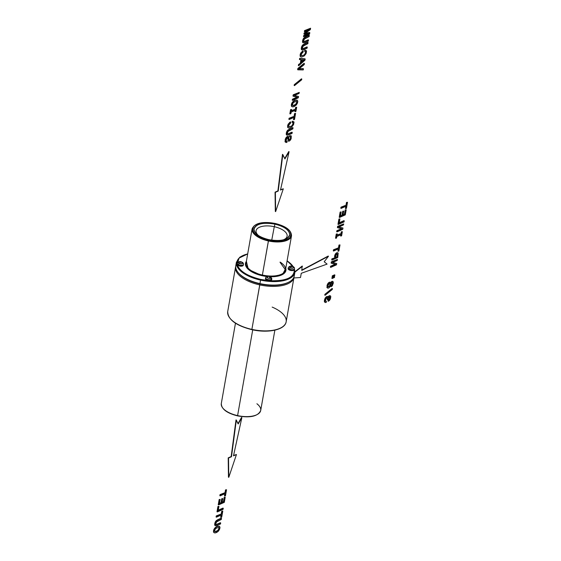 <?xml version="1.0" encoding="UTF-8"?>
<svg xmlns="http://www.w3.org/2000/svg" width="561" height="561" viewBox="0 0 561 561"><rect width="100%" height="100%" fill="white"/><g stroke="black" fill="none" stroke-linecap="round" stroke-linejoin="round"><path stroke-width="0.84" d="M291.699 270.605L289.287 269.967L289.448 269.049A3.149 1.431 -170 0 1 288.291 267.639C289.651 265.879 291.278 265.556 293.165 266.671C294.195 267.162 294.637 267.849 294.49 268.733A3.149 1.431 -170 0 1 292.625 269.687A3.149 1.431 -170 0 1 289.448 269.049A1.052 0.526 -63 0 1 290.261 267.835A2.104 0.954 10 0 0 291.748 268.249L291.825 268.256A2.104 0.954 10 0 0 293.438 267.927L293.473 267.92A2.104 0.954 10 0 0 293.242 266.938L293.466 267.899L293.2 266.903A2.104 0.954 10 0 0 292.849 266.685A1.052 0.526 -63 0 1 293.165 266.671A1.052 0.526 117 0 0 292.849 266.685A2.104 0.954 10 0 0 291.355 266.272L293.2 266.903L291.32 266.258L291.012 267.997L291.32 266.258L293.242 266.917L293.045 268.011L293.242 266.917L293.473 267.92L291.79 268.263L289.862 267.59L289.637 266.622L291.32 266.258L289.665 266.594L291.285 266.265A2.104 0.954 10 0 0 289.665 266.594L289.862 267.59L289.637 266.622A2.104 0.954 10 0 0 289.862 267.59L291.748 268.249L289.904 267.625A2.104 0.954 10 0 0 290.261 267.835A1.052 0.526 117 0 0 289.448 269.049L289.287 269.967L288.123 268.775M269.448 278.242L269.743 276.559L270.97 277.541L270.15 278.298L268.109 278.123A2.104 0.954 10 0 0 270.107 278.298L270.528 278.172A2.104 0.954 10 0 0 270.97 277.541L270.963 277.499A2.104 0.954 10 0 0 269.771 276.58L269.448 278.242M267.443 277.639L267.66 276.384L269.701 276.559A2.104 0.954 10 0 0 267.709 276.384L267.646 276.398A2.104 0.954 10 0 0 267.288 276.51A1.052 0.778 -114 0 0 266.314 277.022A3.149 1.431 -170 0 0 265.641 277.716L266.692 276.475A1.052 0.778 66 0 1 267.288 276.51A2.104 0.954 10 0 0 266.84 277.141L266.847 277.183A2.104 0.954 10 0 0 268.046 278.102L266.826 277.162L267.66 276.384L267.443 277.639M266.699 276.475L262.211 275.717A20.533 9.334 10 0 0 266.699 276.475C269.161 275.64 270.879 276.419 271.847 278.81A3.149 1.431 -170 0 1 271.18 279.504A1.052 0.778 -114 0 0 270.528 278.172L270.97 277.541L270.171 278.284A2.104 0.954 10 0 0 270.528 278.172A1.052 0.778 66 0 1 271.18 279.504A3.149 1.431 -170 0 1 267.597 279.448A3.149 1.431 -170 0 1 265.641 277.716L265.479 278.635A3.149 1.431 10 0 0 268.922 280.675A3.149 1.431 10 0 0 271.019 280.423A3.149 1.431 10 0 0 271.685 279.729L271.019 280.423L271.18 279.504L271.019 280.423L268.936 280.675A3.149 1.431 10 0 0 268.936 280.675A3.149 1.431 10 0 0 268.929 280.675L266.524 279.988M269.771 276.58L270.963 277.499L269.771 276.58M269.701 276.559L267.709 276.384L269.701 276.559M271.685 279.729L271.847 278.81A3.149 1.431 -170 0 1 271.18 279.504A3.149 1.431 -170 0 1 267.597 279.448A3.149 1.431 -170 0 1 265.641 277.716M266.84 277.141L267.646 276.398L266.84 277.141M268.109 278.123L270.107 278.298L268.109 278.123M266.847 277.183L268.046 278.102L266.847 277.183M293.165 266.671L287.085 260.879A29.144 13.254 10 0 1 293.165 266.671M242.738 265.879L238.25 265.549L237.1 264.42A29.144 13.254 10 0 1 247.681 253.937L239.091 258.081L237.1 264.42C239.428 271.082 247.317 276.082 260.746 279.42L268.922 280.675C286.117 281.356 294.581 277.59 294.322 269.378L294.322 269.371M265.507 278.978L265.486 278.614M294.301 269.757L293.564 270.388M262.211 275.717L248.369 269.392L246.37 261.356A20.533 9.334 10 0 0 262.211 275.717L262.38 275.03A20.007 9.095 -170 0 1 246.09 262.962A20.007 9.095 10 0 0 262.38 275.03L262.211 275.717M285.773 268.305L282.534 274.511L270.507 276.741A20.533 9.334 10 0 0 285.773 268.305M294.483 268.803L294.848 272.506A29.67 13.492 -170 0 1 260.577 280.107L260.746 279.42A29.144 13.254 10 0 0 268.922 280.675A29.144 13.254 10 0 0 268.929 280.675A29.144 13.254 10 0 0 268.936 280.675A29.144 13.254 10 0 0 294.357 269.518M237.1 264.42A3.149 1.431 10 0 0 238.25 265.549L238.411 264.631A3.149 1.431 -170 0 1 237.247 263.221L237.086 264.14A3.149 1.431 10 0 0 237.1 264.42L237.1 264.42A29.144 13.254 10 0 0 260.746 279.42L260.577 280.107A29.67 13.492 -170 0 1 236.412 262.204L239.919 257.085L247.696 253.831M243.453 264.315A3.149 1.431 -170 0 1 241.588 265.269A3.149 1.431 -170 0 1 238.411 264.631L238.25 265.549A3.149 1.431 10 0 0 241.426 266.195A3.149 1.431 10 0 0 243.292 265.234L243.453 264.315A3.149 1.431 -170 0 1 241.588 265.269A3.149 1.431 -170 0 1 238.411 264.631A3.149 1.431 -170 0 1 237.247 263.221C238.614 261.461 240.241 261.138 242.128 262.253A1.052 0.526 117 0 0 241.812 262.268A2.104 0.954 10 0 0 240.318 261.854L240.248 261.854A2.104 0.954 10 0 0 238.628 262.183L238.6 262.211A2.104 0.954 10 0 0 238.825 263.172L238.867 263.207A2.104 0.954 10 0 0 239.224 263.425A1.052 0.526 117 0 0 238.411 264.631A1.052 0.526 -63 0 1 239.224 263.425A2.104 0.954 10 0 0 240.711 263.838L240.788 263.845A2.104 0.954 10 0 0 242.401 263.509L242.429 263.481A2.104 0.954 10 0 0 242.205 262.52L242.163 262.485A2.104 0.954 10 0 0 241.812 262.268A1.052 0.526 -63 0 1 242.128 262.253C243.158 262.751 243.6 263.439 243.453 264.315M280.1 262.078A20.007 9.095 -170 0 1 285.493 269.911A20.007 9.095 -170 0 1 262.38 275.03L268.389 240.95A20.007 9.095 -170 0 1 252.099 228.881C254.736 223.04 262.45 221.23 275.234 223.467L275.199 223.523A19.481 8.857 10 0 0 252.92 227.71A19.481 8.857 10 0 0 268.565 240.262L262.38 275.03A20.007 9.095 10 0 0 285.493 269.911L280.058 262.317M236.356 264A29.67 13.492 10 0 0 238.691 273.2A29.67 13.492 10 0 0 259.96 283.6L259.967 283.929A28.927 13.155 10 0 0 288.578 282.246A28.927 13.155 -170 0 1 288.228 282.435A28.927 13.155 -170 0 1 259.967 283.929L259.96 283.6A29.67 13.492 10 0 0 294.23 276.005L294.848 272.506A29.67 13.492 -170 0 1 260.577 280.107L259.96 283.6L260.577 280.107A29.67 13.492 -170 0 1 236.412 262.204L235.795 265.697A29.67 13.492 10 0 0 259.96 283.6A29.67 13.492 10 0 0 288.936 282.064A29.67 13.492 10 0 0 294.287 274.21M285.493 269.911L291.503 235.83A20.007 9.095 -170 0 1 268.389 240.95A20.007 9.095 -170 0 1 252.099 228.881L246.09 262.962M238.972 273.502A28.927 13.155 10 0 0 259.967 283.929L251.882 329.384A29.67 13.492 10 0 0 286.159 321.79L293.999 277.302A29.67 13.492 -170 0 0 294.076 276.65A29.67 13.492 -170 0 1 259.729 284.904L259.967 283.929A28.927 13.155 -170 0 1 239.238 273.796L238.691 273.2M238.6 262.211L238.825 263.172L238.593 262.19L240.283 261.84L239.975 263.586L240.283 261.84L242.205 262.499L242.008 263.593L242.205 262.499L242.436 263.502L240.753 263.852L239.224 263.425L240.711 263.838L238.832 263.193L238.6 262.211M240.248 261.854L238.628 262.183L240.248 261.854M240.318 261.854L242.163 262.485L240.318 261.854M242.401 263.509L240.788 263.845L242.401 263.509M275.234 223.467C285.984 226.188 291.404 230.305 291.503 235.83A20.007 9.095 -170 0 1 268.389 240.95L268.565 240.262A19.481 8.857 10 0 0 290.843 236.076A19.481 8.857 10 0 0 275.199 223.523L275.241 223.53M235.564 267.001L227.724 311.488A29.67 13.492 10 0 0 251.882 329.384A29.67 13.492 10 0 0 286.159 321.79C285.093 329.861 268.095 333.43 251.861 329.672L251.861 329.672C235.886 325.597 227.836 319.532 227.724 311.488A29.67 13.492 10 0 0 251.882 329.384L259.729 284.904A29.67 13.492 -170 0 1 235.711 266.356A29.67 13.492 -170 0 0 235.564 267.001A29.67 13.492 -170 0 0 259.729 284.904A29.67 13.492 -170 0 0 293.999 277.302M268.565 240.262C278.417 242.121 285.479 241.265 289.764 237.696C293.101 231.981 288.249 227.254 275.199 223.523C265.346 221.665 258.277 222.521 254 226.09C250.662 231.805 255.514 236.532 268.565 240.262M274.953 224.141C284.238 226.511 289.16 229.975 289.707 234.533C287.933 239.933 280.963 241.637 268.81 239.645C259.519 237.275 254.603 233.811 254.056 229.253C255.83 223.853 262.8 222.149 274.953 224.141A18.05 8.205 10 0 0 256.714 225.417A18.05 8.205 10 0 0 257.548 234.842A18.05 8.205 10 0 0 268.81 239.645A18.05 8.205 10 0 0 284.343 239.568A18.05 8.205 10 0 0 288.915 231.805A18.05 8.205 10 0 0 274.953 224.141L274.287 226.693L274.953 224.141M258.39 235.452A15.75 7.16 -170 0 1 258.705 227.612A15.75 7.16 -170 0 1 274.287 226.693A15.75 7.16 -170 0 1 286.271 233.074A15.75 7.16 -170 0 1 283.347 239.849A15.75 7.16 10 0 0 287.008 236.644A15.75 7.16 10 0 0 274.287 226.693A15.75 7.16 10 0 0 256.047 231.181A15.75 7.16 10 0 0 258.39 235.452M286.159 321.79A29.67 13.492 10 0 0 272.162 307.091M271.734 240.178L274.287 226.693L271.734 240.178M235.466 323.213L221.3 403.534A20.007 9.095 10 0 0 237.598 415.603L237.569 415.89C226.819 413.169 221.399 409.053 221.3 403.534A20.007 9.095 10 0 0 237.598 415.603L252.716 329.854L237.598 415.603A20.007 9.095 10 0 0 260.704 410.477A20.007 9.095 10 0 0 256.91 403.752M260.704 410.477C258.067 416.325 250.353 418.127 237.569 415.89L237.598 415.603A20.007 9.095 10 0 0 260.704 410.477L274.869 330.163M289.287 269.967A3.149 1.431 10 0 0 292.463 270.605A3.149 1.431 10 0 0 294.329 269.652L294.49 268.733A3.149 1.431 -170 0 1 292.625 269.687A3.149 1.431 -170 0 1 289.448 269.049A3.149 1.431 -170 0 1 288.291 267.639L288.123 268.558A3.149 1.431 10 0 0 289.287 269.967M326.229 302.379L325.408 302.568L324.356 301.411L324.588 302.113L324.419 300.317L324.356 301.411L324.777 299.027L324.419 300.317L325.632 298.108L325.303 297.94L324.777 299.027L326.313 297.26L325.99 297.099L325.303 297.94L327.098 296.72L326.775 296.552L325.99 297.099L327.245 296.425L326.775 296.552L327.919 296.678L327.245 296.425L328.276 297.428L328.858 296.467L328.536 296.299L328.143 296.951L329.623 295.878L329.293 295.71L328.536 296.299L330.233 295.766L329.293 295.71L330.233 295.766L330.794 296.748L330.387 298.95L329.202 300.717L328.017 301.096L328.206 300.044L328.017 301.096L328.206 300.044L329.076 299.883L328.206 300.044L329.076 299.883L329.51 299.406L328.753 299.714L329.826 298.81L329.188 299.237L330.036 298.073L329.707 297.905L329.503 298.641L329.707 297.905L330.036 298.073L329.749 296.972L328.634 297.73L328.143 299.448L327.161 299.574L327.491 299.742L327.666 298.445L327.336 298.277L327.28 298.985L327.336 298.277L327.666 298.445L327.294 297.793L325.976 298.704L325.408 300.808L326.418 301.292L325.569 301.236L326.418 301.292L326.229 302.379L325.408 302.568L324.679 301.573L325.632 298.108L327.568 296.594L328.276 297.428L329.623 295.878L330.632 296.054L330.794 296.748L329.875 299.925L328.339 301.264L328.529 300.212L329.826 298.81L329.98 297.12L328.963 297.323L328.143 299.448L327.491 299.742L327.561 297.975L326.895 297.863L325.976 298.704L325.408 300.808L326.418 301.292L326.229 302.379M324.777 295.121L325.107 295.289L324.924 294.308L324.777 295.121L324.924 294.308L332.428 288.642L324.924 294.308L332.105 288.48L332.287 289.469L324.777 295.121M325.107 295.289L325.247 294.476L332.428 288.642L332.287 289.469L325.107 295.289M330.296 286.082L329.104 287.786L327.897 288.228L326.888 287.05L327.098 287.772L326.888 287.05L327.217 287.218L327.315 284.651L326.958 285.907L328.157 283.775L327.834 283.607L327.315 284.651L328.823 282.975L328.501 282.807L327.834 283.607L329.595 282.449L329.272 282.281L328.501 282.807L329.749 282.155L329.272 282.281L330.429 282.393L329.749 282.155L330.808 283.158L330.766 282.428L331.425 282.148L331.095 281.98L332.442 281.306L331.881 281.377L333.15 281.755L333.241 283.424L331.93 286.194L330.913 286.755L330.296 286.082L329.104 287.786L327.897 288.228L327.217 287.218L327.638 284.82L329.595 282.449L330.429 282.393L330.808 283.158L331.789 281.797L332.764 281.475L333.311 282.421L332.491 285.472L330.913 286.755L330.296 286.082M328.956 286.482L329.98 285.528L329.342 285.991L330.177 284.785L329.651 285.36L330.177 284.785L329.833 283.494L328.178 285.037L328.073 286.867L329.279 286.643L329.98 285.528L330.106 283.691L328.921 283.901L328.178 285.037L328.073 286.867L328.956 286.482M331.502 285.114L332.407 284.35L331.832 284.708L332.582 283.719L332.084 284.182L332.582 283.719L332.294 282.625L330.948 283.901L330.843 285.458L331.824 285.283L332.526 282.786L331.551 282.954L330.948 283.901L330.843 285.458L331.502 285.114M334.44 277.499L331.867 278.333L332.007 277.534L331.867 278.333L332.007 277.534L334.258 276.531L332.007 277.534L334.258 276.531L334.44 277.499L332.189 278.501L332.329 277.695L334.58 276.692L334.44 277.499M334.742 275.788L332.168 276.622L332.491 276.79L332.631 275.998L332.301 275.83L332.168 276.622L332.301 275.83L334.559 274.827L332.301 275.83L334.882 274.995L334.742 275.788L332.491 276.79L332.631 275.998L334.882 274.995L334.742 275.788M330.408 267.211L330.738 267.38L330.583 266.237L330.408 267.211L330.583 266.237L335.625 264.301L331.137 263.095L331.362 261.833L331.137 263.095L331.362 261.833L337.434 259.441L331.362 261.833L337.434 259.441L337.259 260.43L332.547 262.527L336.712 263.537L332.673 262.471L336.712 263.537L336.488 264.82L330.408 267.211M335.176 264.189L330.583 266.237L335.176 264.189M330.738 267.38L330.906 266.398L335.625 264.301L331.46 263.263L331.684 262.001L337.434 259.441L337.259 260.43L332.547 262.527L336.712 263.537L336.488 264.82L330.738 267.38M331.698 259.911L331.888 258.824L331.698 259.911L331.888 258.824L334.644 257.913L331.888 258.824L334.644 257.913L334.784 255.304L334.531 256.538L335.569 254.378L335.247 254.21L334.784 255.304L336.242 253.502L335.92 253.334L335.247 254.21L336.726 252.78L335.92 253.334L337.413 252.625L336.726 252.78L338.178 253.032L337.771 257.513L331.698 259.911M337.266 254.442L337.519 255.29L337.287 253.979L336.004 254.855L335.345 257.597L337.259 256.742L335.408 257.261L337.259 256.742L337.266 254.442M332.021 260.073L332.21 258.993L334.644 257.913L335.113 255.472L336.242 253.502L337.056 252.941L338.178 253.032L337.771 257.513L332.021 260.073M337.519 255.29L337.287 253.979L336.355 254.406L335.345 257.597L337.259 256.742L337.519 255.29M333.297 250.858L333.486 249.771L333.297 250.858L333.486 249.771L338.865 247.689L333.486 249.771L338.865 247.689L338.977 245.045L338.542 247.527L338.977 245.045L340.001 244.905L338.977 245.045L340.001 244.905L338.928 250.956L337.911 251.097L338.234 251.265L338.676 248.775L333.297 250.858M338.29 248.944L337.911 251.097L338.29 248.944M333.62 251.026L333.809 249.94L338.865 247.689L339.3 245.213L340.001 244.905L338.928 250.956L338.234 251.265L338.676 248.775L333.62 251.026M336.817 236.511L336.551 238.018L335.534 238.166L336.256 234.056L335.534 238.166L336.256 234.056L337.28 233.916L336.256 234.056L337.28 233.916L337.014 235.424L341.369 233.481L337.07 235.087L341.369 233.481L341.312 231.805L341.046 233.32L341.312 231.805L342.329 231.665L341.312 231.805L342.329 231.665L341.607 235.767L340.59 235.915L340.913 236.076L341.179 234.568L336.817 236.511L336.551 238.018L335.857 238.327L336.579 234.225L337.28 233.916L337.014 235.424L341.369 233.481L341.635 231.974L342.329 231.665L341.607 235.767L340.913 236.076L341.179 234.568L336.817 236.511M340.793 234.736L340.59 235.915L340.793 234.736M336.67 231.7L337 231.861L336.845 230.718L336.67 231.7L336.845 230.718L341.887 228.783L337.399 227.577L337.624 226.314L337.399 227.577L337.624 226.314L343.697 223.923L337.624 226.314L343.697 223.923L343.521 224.912L338.809 227.009L342.974 228.018L338.935 226.953L342.974 228.018L342.75 229.302L336.67 231.7M341.439 228.671L336.845 230.718L341.439 228.671M337 231.861L337.168 230.887L341.887 228.783L337.722 227.745L337.946 226.483L343.697 223.923L343.521 224.912L338.809 227.009L342.974 228.018L342.75 229.302L337 231.861M337.974 224.302L338.304 224.463L338.907 219.035L337.974 224.302L338.907 219.035L339.924 218.888L338.907 219.035L339.924 218.888L339.188 223.068L344.244 220.817L339.251 222.731L343.921 220.655L344.054 221.904L337.974 224.302M338.304 224.463L339.23 219.204L339.924 218.888L339.188 223.068L344.244 220.817L344.054 221.904L338.304 224.463M339.216 217.275L339.538 217.444L340.457 212.254L340.127 212.086L339.216 217.275L340.127 212.086L341.151 211.939L340.127 212.086L341.151 211.939L340.429 216.048L342.371 215.179L340.485 215.712L342.371 215.179L342.694 211.357L342.049 215.017L342.694 211.357L343.381 211.048L342.694 211.357L343.711 211.216L343.066 214.877L344.784 214.106L343.122 214.54L344.784 214.106L345.169 209.933L344.461 213.944L345.169 209.933L346.193 209.786L345.169 209.933L346.193 209.786L345.288 214.884L339.216 217.275M339.538 217.444L340.457 212.254L341.151 211.939L340.429 216.048L342.371 215.179L343.016 211.525L343.711 211.216L343.066 214.877L344.784 214.106L345.492 210.095L346.193 209.786L345.288 214.884L339.538 217.444M340.808 208.236L341.004 207.156L340.808 208.236L341.004 207.156L346.382 205.067L341.004 207.156L346.382 205.067L346.495 202.423L346.053 204.905L346.495 202.423L347.511 202.283L346.495 202.423L347.511 202.283L346.446 208.334L345.429 208.482L345.751 208.643L346.186 206.153L340.808 208.236M345.807 206.322L345.429 208.482L345.807 206.322M341.13 208.404L341.326 207.318L346.382 205.067L346.817 202.591L347.511 202.283L346.446 208.334L345.751 208.643L346.186 206.153L341.13 208.404M286.783 141.134L286.916 142.375L286.082 142.529L284.988 141.323L285.212 142.059L285.409 138.883L285.065 140.159L286.257 137.978L285.935 137.817L285.409 138.883L286.93 137.143L286.608 136.982L285.935 137.817L287.4 136.435L286.608 136.982L288.045 136.309L287.4 136.435L288.726 136.772L288.971 139.794L289.567 139.941L288.999 139.822L290.296 139.24L289.637 139.507L290.296 139.24L290.57 138.679L289.974 139.072L290.57 138.679L290.787 137.375L290.465 137.214L290.43 137.838L290.654 136.961L289.539 136.674L289.728 135.601L289.539 136.674L289.728 135.601L291.299 135.902L291.117 138.855L289.988 140.601L288.663 141.225L287.996 140.797L288.038 137.999L287.716 137.838L287.772 138.476L287.716 137.838L288.038 137.999L287.449 137.718L286.089 139.97L286.194 141.225L286.783 141.134M287.106 141.295L286.916 142.375L286.082 142.529L285.311 141.491L286.257 137.978L288.375 136.47L288.971 139.794L289.567 139.941L290.752 137.999L290.654 136.961L289.862 136.842L290.051 135.769L291.299 135.902L291.117 138.855L289.259 141.106L288.319 140.965L287.856 137.683L286.987 138.055L286.04 140.727L286.559 141.421L287.106 141.295M288.48 135.019L286.832 135.124L286.236 134.275L286.503 134.963L286.313 133.076L286.236 134.275L287.008 131.926L286.678 131.765L286.313 133.076L287.583 130.867L287.253 130.699L286.678 131.765L288.403 130.026L288.081 129.857L287.253 130.699L289.153 129.212L293.038 127.796L289.153 129.212L292.716 127.628L292.849 128.89L288.522 130.916L287.33 132.936L287.295 133.672L287.933 134.177L287.442 133.974L288.635 133.953L287.611 134.009L291.916 132.186L288.305 133.791L291.916 132.186L292.05 133.434L288.48 135.019L286.832 135.124L286.636 133.245L287.583 130.867L289.476 129.381L293.038 127.796L292.849 128.89L287.954 131.456L287.295 133.672L287.933 134.177L292.239 132.347L292.05 133.434L288.48 135.019M290.521 123.21L288.817 125.047L288.957 126.828L291.629 126.008L290.282 126.421L291.629 126.008L292.989 124.493L292.113 125.124L292.989 124.493L293.284 123.644L292.961 123.476L292.667 124.325L293.305 123.111L292.975 122.943L292.961 123.476L293.158 122.733L292.057 122.326L292.253 121.204L292.057 122.326L292.253 121.204L293.789 121.716L293.543 124.675L291.734 126.926L289.146 128.083L288.305 127.894L287.562 127.031L287.982 127.726L287.562 127.031L287.933 124.703L287.583 125.867L288.852 123.785L288.529 123.623L287.933 124.703L290.395 121.912L289.357 122.677L290.717 122.074L290.521 123.21L288.817 125.047L288.957 126.828L291.629 126.008L292.989 124.493L293.305 123.111L292.379 122.487L292.576 121.365L293.789 121.716L294.013 122.389L293.543 124.675L291.734 126.926L289.146 128.083L288.305 127.894L287.884 127.2L288.256 124.865L290.717 122.074L290.521 123.21M288.88 119.346L289.069 118.259L288.88 119.346L289.069 118.259L294.448 116.176L289.069 118.259L294.448 116.176L294.56 113.532L294.125 116.008L294.56 113.532L295.584 113.385L294.56 113.532L295.584 113.385L294.511 119.437L293.494 119.584L293.817 119.752L294.259 117.263L288.88 119.346M293.873 117.431L293.494 119.584L293.873 117.431M289.203 119.507L289.392 118.427L294.448 116.176L294.883 113.694L295.584 113.385L294.511 119.437L293.817 119.752L294.259 117.263L289.203 119.507M291.152 112.095L290.886 113.61L289.862 113.75L290.184 113.918L290.914 109.809L290.584 109.647L289.862 113.75L290.584 109.647L291.608 109.5L290.584 109.647L291.608 109.5L291.341 111.008L295.703 109.072L291.397 110.678L295.703 109.072L295.64 107.396L295.374 108.904L295.64 107.396L296.664 107.249L295.64 107.396L296.664 107.249L295.942 111.359L294.918 111.499L295.24 111.667L295.507 110.159L291.152 112.095L290.886 113.61L290.184 113.918L290.914 109.809L291.608 109.5L291.341 111.008L295.703 109.072L295.97 107.558L296.664 107.249L295.942 111.359L295.24 111.667L295.507 110.159L291.152 112.095M295.128 110.328L294.918 111.499L295.128 110.328M294.146 106.513L292.891 106.878L291.72 106.52L291.299 105.826L291.72 106.52L291.299 105.826L291.741 103.336L291.32 104.662L292.821 102.27L292.498 102.109L291.741 103.336L293.88 101.246L293.557 101.085L292.498 102.109L294.89 100.286L293.557 101.085L294.89 100.286L296.979 100.11L297.723 100.987L297.709 102.13L296.531 104.697L295.472 105.727L292.891 106.878L292.043 106.688L291.622 105.994L292.064 103.505L293.88 101.246L295.212 100.447L297.302 100.279L297.765 101.506L297.281 103.483L295.472 105.727L294.146 106.513M295.044 104.641L296.727 103.287L295.85 103.918L297.021 102.439L296.699 102.27L296.404 103.119L296.699 102.27L297.021 102.439L296.65 101.338L293.985 102.172L292.625 103.687L292.695 105.636L294.343 105.384L293.031 105.538L295.044 104.641M294.343 105.384L296.727 103.287L296.65 101.338L293.985 102.172L292.625 103.687L292.695 105.636L294.343 105.384M292.253 100.181L292.583 100.349L292.428 99.206L292.253 100.181L292.428 99.206L297.47 97.27L292.982 96.064L293.207 94.802L292.982 96.064L293.207 94.802L299.279 92.404L293.207 94.802L299.279 92.404L299.104 93.399L294.392 95.496L298.557 96.499L294.518 95.44L298.557 96.499L298.333 97.789L292.253 100.181M297.021 97.158L292.428 99.206L297.021 97.158M292.583 100.349L292.751 99.367L297.47 97.27L293.305 96.233L293.529 94.963L299.279 92.404L299.104 93.399L294.392 95.496L298.557 96.499L298.333 97.789L292.583 100.349M294.139 85.468L294.287 84.655L294.139 85.468L294.287 84.655L301.79 78.989L294.287 84.655L301.467 78.828L301.643 79.816L294.139 85.468M294.462 85.637L294.609 84.816L301.79 78.989L301.643 79.816L294.462 85.637M304.188 64.627L298.929 68.863L303.129 68.624L299.139 68.687L303.129 68.624L303.256 69.915L297.639 69.669L297.961 69.83L298.172 68.652L297.842 68.484L297.639 69.669L297.842 68.484L304.062 63.337L297.842 68.484L304.062 63.337L304.188 64.627L298.929 68.863L303.452 68.793L303.256 69.915L297.961 69.83L298.172 68.652L304.385 63.505L304.188 64.627M298.361 65.56L298.683 65.728L298.88 64.641L298.55 64.473L298.361 65.56L298.55 64.473L300.717 63.028L298.55 64.473L300.717 63.028L301.292 59.761L299.434 59.487L299.63 58.372L299.434 59.487L299.63 58.372L305.184 58.975L299.63 58.372L304.861 58.807L304.974 60.174L298.361 65.56M300.948 59.732L300.394 62.86L300.948 59.732M303.767 59.915L301.58 61.808L303.767 59.915M301.488 62.334L304.251 59.943L301.937 59.81L301.488 62.334L304.251 59.943L301.937 59.81L301.488 62.334M298.683 65.728L298.88 64.641L300.717 63.028L301.292 59.761L299.756 59.648L299.953 58.54L305.184 58.975L304.974 60.174L298.683 65.728M303.045 52.173L301.341 54.01L301.481 55.791L304.153 54.971L302.807 55.385L304.153 54.971L305.514 53.456L304.637 54.087L305.514 53.456L305.486 52.439L305.191 53.288L305.829 52.075L305.486 52.439L305.682 51.696L304.581 51.289L304.777 50.167L304.581 51.289L304.777 50.167L306.32 50.686L306.068 53.646L304.258 55.897L301.678 57.047L300.829 56.857L300.086 55.995L300.507 56.689L300.086 55.995L300.458 53.667L300.107 54.831L301.376 52.755L301.054 52.587L300.458 53.667L302.919 50.876L301.881 51.64L303.242 51.037L303.045 52.173L301.341 54.01L301.481 55.791L304.153 54.971L305.514 53.456L305.829 52.075L304.904 51.451L305.1 50.336L305.829 50.336L306.544 51.353L306.068 53.646L304.258 55.897L301.678 57.047L300.829 56.857L300.408 56.163L300.78 53.835L303.242 51.037L303.045 52.173M303.515 49.782L301.86 49.887L301.264 49.031L301.538 49.719L301.341 47.839L301.264 49.031L301.713 46.521L301.341 47.839L302.61 45.623L302.288 45.455L301.713 46.521L303.431 44.782L303.108 44.614L302.288 45.455L304.181 43.975L308.073 42.552L304.181 43.975L307.744 42.384L307.877 43.653L303.55 45.672L302.358 47.692L302.323 48.428L302.968 48.933L302.477 48.73L303.662 48.709L302.645 48.772L306.944 46.942L303.34 48.548L306.944 46.942L307.077 48.19L303.515 49.782L301.86 49.887L301.664 48.001L302.61 45.623L304.511 44.137L308.073 42.552L307.877 43.653L302.989 46.219L302.323 48.428L302.968 48.933L307.267 47.11L307.077 48.19L303.515 49.782M304.763 42.678L303.115 42.783L302.519 41.928L302.786 42.615L302.596 40.736L302.519 41.928L303.291 39.579L302.961 39.417L302.596 40.736L303.866 38.52L303.536 38.358L302.961 39.417L304.686 37.678L304.364 37.51L303.536 38.358L305.436 36.872L309.321 35.448L305.436 36.872L308.999 35.28L309.132 36.549L304.805 38.569L303.613 40.588L303.578 41.325L304.216 41.83L303.725 41.626L304.918 41.605L303.894 41.668L308.199 39.838L304.588 41.444L308.199 39.838L308.333 41.086L304.763 42.678L303.115 42.783L302.919 40.897L303.866 38.52L305.759 37.033L309.321 35.448L309.132 36.549L304.237 39.116L303.578 41.325L304.216 41.83L308.522 40.006L308.333 41.086L304.763 42.678M303.48 36.507L303.81 36.675L303.641 35.602L303.48 36.507L303.641 35.602L309.188 33.443L304.237 34.235L304.09 33.05L303.915 34.067L304.09 33.05L309.903 29.375L304.686 31.697L304.525 30.61L304.364 31.528L304.525 30.61L310.598 28.218L304.525 30.61L310.598 28.218L310.345 29.656L305.009 33.422L309.49 32.496L305.401 33.141L309.49 32.496L309.56 34.116L303.48 36.507M308.101 33.618L303.641 35.602L308.101 33.618M308.368 30.056L304.09 33.05L308.368 30.056M303.81 36.675L303.971 35.764L309.188 33.443L304.237 34.235L304.42 33.218L309.903 29.375L304.686 31.697L304.847 30.778L310.598 28.218L310.345 29.656L305.009 33.422L309.812 32.664L309.56 34.116L303.81 36.675M216.329 532.585L215.073 532.95L213.909 532.592L213.489 531.898L213.909 532.592L213.489 531.898L213.811 532.066L213.51 530.741L213.489 531.898L214.253 529.577L213.923 529.409L213.51 530.741L213.923 529.409L215.01 528.35L214.688 528.182L213.923 529.409L216.069 527.319L215.747 527.158L214.688 528.182L217.079 526.358L215.747 527.158L217.079 526.358L219.169 526.183L219.912 527.06L219.898 528.203L218.72 530.776L217.661 531.8L215.073 532.95L214.232 532.761L213.811 532.066L214.253 529.577L216.069 527.319L217.402 526.52L219.491 526.351L219.954 527.578L219.47 529.556L217.661 531.8L216.329 532.585M217.233 530.713L218.916 529.36L218.04 529.998L219.211 528.511L218.888 528.343L218.594 529.191L218.888 528.343L219.211 528.511L218.839 527.417L216.174 528.245L214.814 529.759L214.884 531.709L216.532 531.456L215.221 531.611L217.233 530.713M216.532 531.456L218.916 529.36L218.839 527.417L216.174 528.245L214.814 529.759L214.884 531.709L216.532 531.456M216.932 525.58L215.284 525.685L214.688 524.83L214.954 525.517L214.758 523.637L214.688 524.83L215.129 522.319L214.758 523.637L216.034 521.421L215.705 521.26L215.129 522.319L216.855 520.58L216.525 520.412L215.705 521.26L217.605 519.774L221.49 518.35L217.605 519.774L221.167 518.189L221.3 519.451L216.967 521.471L215.782 523.49L215.943 524.633L216.385 524.731L215.894 524.528L217.086 524.507L216.062 524.57L220.361 522.74L216.756 524.346L220.361 522.74L220.494 523.988L216.932 525.58L215.284 525.685L215.087 523.799L216.034 521.421L217.927 519.935L221.49 518.35L221.3 519.451L216.406 522.018L215.747 524.226L216.385 524.731L220.69 522.908L220.494 523.988L216.932 525.58M216.076 517.004L216.266 515.917L216.076 517.004L216.266 515.917L221.644 513.834L216.266 515.917L221.644 513.834L221.756 511.19L221.322 513.666L221.756 511.19L222.78 511.05L221.756 511.19L222.78 511.05L221.714 517.102L220.69 517.242L221.013 517.41L221.455 514.921L216.076 517.004M221.069 515.089L220.69 517.242L221.069 515.089M216.399 517.172L216.588 516.085L221.644 513.834L222.086 511.359L222.78 511.05L221.714 517.102L221.013 517.41L221.455 514.921L216.399 517.172M217.002 511.751L217.927 506.492L217.002 511.751L217.927 506.492L218.951 506.345L217.927 506.492L218.951 506.345L218.215 510.524L223.271 508.273L218.271 510.187L222.941 508.105L223.075 509.36L217.002 511.751M217.324 511.92L218.25 506.653L218.951 506.345L218.215 510.524L223.271 508.273L223.075 509.36L217.324 511.92M218.236 504.732L218.566 504.9L219.155 499.542L218.236 504.732L219.155 499.542L220.178 499.395L219.155 499.542L220.178 499.395L219.449 503.505L221.399 502.635L219.512 503.168L221.399 502.635L221.721 498.813L221.076 502.474L221.721 498.813L222.408 498.505L221.721 498.813L222.731 498.673L222.086 502.326L223.811 501.562L222.149 501.997L223.811 501.562L224.197 497.383L223.488 501.394L224.197 497.383L225.213 497.242L224.197 497.383L225.213 497.242L224.316 502.34L218.236 504.732M218.566 504.9L219.477 499.704L220.178 499.395L219.449 503.505L221.399 502.635L222.044 498.981L222.731 498.673L222.086 502.326L223.811 501.562L224.519 497.551L225.213 497.242L224.316 502.34L218.566 504.9M219.835 495.693L220.024 494.606L219.835 495.693L220.024 494.606L225.403 492.523L220.024 494.606L225.403 492.523L225.515 489.879L225.08 492.362L225.515 489.879L226.539 489.739L225.515 489.879L226.539 489.739L225.473 495.791L224.449 495.931L224.772 496.099L225.213 493.61L219.835 495.693M224.828 493.778L224.449 495.931L224.828 493.778M220.157 495.861L220.347 494.774L225.403 492.523L225.838 490.048L226.539 489.739L225.473 495.791L224.772 496.099L225.213 493.61L220.157 495.861M275.311 211.455L275.058 192.157L275.633 211.616L283.312 188.798L280.549 189.716L283.312 188.798L275.633 211.616L275.381 192.325L278.221 191.063L275.058 192.157L278.221 191.063L282.492 154.352L278.221 191.063L282.814 154.52L284.925 158.938L289.083 151.729L284.925 158.938L282.492 154.352L277.891 190.894L275.058 192.157L275.311 211.455M284.729 158.539L288.754 151.568L289.083 151.729L280.472 190.06L283.312 188.798L280.472 190.06L289.083 151.729L288.754 151.568L284.729 158.539M228.453 477.166L228.208 457.874L228.783 477.334L236.454 454.508L233.565 455.49L236.454 454.508L228.783 477.334L228.53 458.035L231.497 456.717L228.208 457.874L231.497 456.717L236.006 419.901L231.497 456.717L236.328 420.07L238.187 423.969L241.861 417.608L238.187 423.969L236.006 419.901L231.174 456.556L228.208 457.874L228.453 477.166M237.997 423.576L241.539 417.44L241.861 417.608L233.488 455.834L236.454 454.508L233.488 455.834L241.861 417.608L241.539 417.44L237.997 423.576M302.176 266.061L301.755 270.451L328.494 256.23L301.755 270.451L302.176 266.061L294.939 271.671L302.176 266.061M301.818 270.079L328.494 256.23L324.195 261.777L327.105 264.105L324.195 261.777L328.494 256.23L328.171 256.068L301.818 270.079M327.105 264.105L301.257 273.291L300.507 277.513L293.887 277.968L300.507 277.513L301.257 273.291L327.105 264.105M294.904 272.113L302.498 266.23L294.904 272.113M287.106 260.781L293.564 266.91M288.228 282.435L288.936 282.064"/></g></svg>
